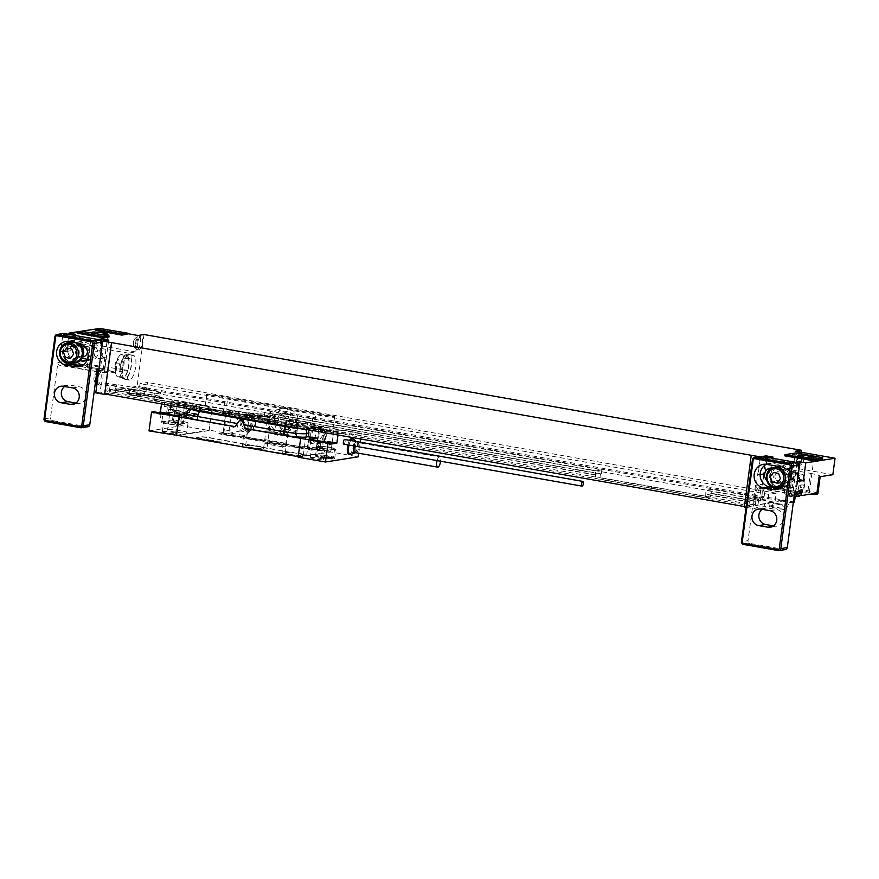 <?xml version="1.0" encoding="UTF-8"?>
<svg xmlns="http://www.w3.org/2000/svg" width="879" height="879" viewBox="0 0 879 879"><rect width="100%" height="100%" fill="white"/><g stroke="black" fill="none" stroke-linecap="round" stroke-linejoin="round"><path stroke-width="0.66" stroke-dasharray="4.39 3.3" d="M114.633 392.353L133.641 389.342L133.509 390.375A11.943 4.153 100 0 0 132.762 390.023A11.943 4.153 100 0 0 132.268 390.023L115.556 392.671L116.599 384.903L114.633 392.353L754.358 504.996L754.863 501.239L710.748 493.471L710.276 496.998L599.972 477.572L595.402 478.297L705.705 497.723L710.276 496.998M599.972 477.572L600.445 474.045L269.545 415.778L269.084 419.305L158.78 399.89L160.648 392.221L154.352 393.221L153.814 397.22L110.556 389.309L110.062 393.078L109.073 393.232L110.04 385.936L101.217 384.387L100.184 392.155L95.778 392.847M110.556 389.309L109.699 389.452L110.04 385.936M115.556 392.671L106.733 391.111L107.776 383.343L101.217 384.387M116.599 384.903L107.776 383.343M127.29 371.158L127.4 370.334L122.994 369.554L122.884 370.378L127.29 371.158A9.559 3.329 100 0 0 129.081 380.025A9.559 3.329 100 0 0 129.488 380.025A12.548 4.362 -80 0 0 135.553 367.686A12.548 4.362 -80 0 0 133.311 355.314A12.548 4.362 -80 0 0 129.598 358.467L127.675 358.775L128.422 353.127L135.762 351.963L137.959 335.481M96.866 371.52L64.617 365.84L80.088 363.39A16.723 1.868 7.6 0 0 78.956 363.895L78.802 365.071A16.723 1.868 -172.4 0 0 88.669 368.125L113.182 372.586L127.4 370.334M113.182 372.586L113.347 371.41L104.315 372.839L98.591 371.828M108.688 340.118L104.315 372.839M132.268 390.023L123.445 388.463L106.733 391.111M123.445 388.463A11.943 4.153 -80 0 1 123.939 388.474A11.943 4.153 -80 0 1 126.389 393.759L140.728 396.286L143.31 395.88A11.943 4.153 -80 0 1 146.441 390.177L146.573 389.133L775.278 499.843L776.168 493.196L768.751 494.372L767.73 502.052A11.943 4.153 -80 0 1 769.433 506.985L783.771 509.512L786.353 509.106A11.943 4.153 -80 0 1 790.869 502.634L793.341 502.239M144.002 334.525L137.091 386.31L133.498 386.87A11.943 4.153 -80 0 0 128.971 393.352L126.389 393.759M99.602 385.101A6.691 2.329 100 0 0 102.843 378.519A6.691 2.329 100 0 0 101.645 371.927A6.691 2.329 100 0 0 101.36 371.927A6.691 2.329 100 0 0 98.118 378.497A6.691 2.329 100 0 0 99.316 385.101A6.691 2.329 100 0 0 99.602 385.101M139.003 349.831A6.691 2.329 100 0 0 142.244 343.249A6.691 2.329 100 0 0 141.047 336.657A6.691 2.329 100 0 0 140.761 336.657A6.691 2.329 100 0 0 137.52 343.228A6.691 2.329 100 0 0 138.717 349.831A6.691 2.329 100 0 0 139.003 349.831M133.366 344.513A7.153 7.153 0 0 0 136.608 349.392A6.691 2.329 -80 0 0 136.926 349.512A6.691 2.329 -80 0 0 137.201 349.512A6.691 2.329 100 0 0 140.442 342.942A6.691 2.329 100 0 0 139.245 336.338A6.691 2.329 100 0 0 138.959 336.338A6.691 2.329 -80 0 0 138.904 336.349A7.153 7.153 0 0 0 134.19 339.821A3.34 1.165 -80 0 1 135.025 339.019A3.34 1.165 100 0 1 135.795 342.118A3.34 1.165 100 0 1 134.146 345.601A3.34 1.165 -80 0 1 133.366 344.513A3.34 1.165 -80 0 1 134.19 339.821M136.608 349.392A6.691 2.329 -80 0 1 135.784 342.524A6.691 2.329 -80 0 1 138.904 336.349M96.899 384.453A7.153 7.153 0 0 0 97.206 384.661A6.691 2.329 -80 0 0 97.525 384.782A6.691 2.329 -80 0 0 97.8 384.782A6.691 2.329 100 0 0 101.041 378.201A6.691 2.329 100 0 0 99.843 371.608A6.691 2.329 100 0 0 99.558 371.608A6.691 2.329 -80 0 0 99.503 371.619A7.153 7.153 0 0 0 98.58 371.883M98.525 372.3A6.691 2.329 -80 0 1 99.503 371.619M94.745 380.871A3.34 1.165 -80 0 1 93.965 379.783A3.34 1.165 -80 0 1 94.8 375.091A3.34 1.165 -80 0 1 95.624 374.289A3.34 1.165 100 0 1 96.393 377.388A3.34 1.165 100 0 1 94.745 380.871M795.429 462.288L793.122 462.662L797.528 463.431A2.384 2.219 81 0 1 797.945 463.552M798.132 466.386A2.384 2.219 -99 0 0 796.231 463.64L761.379 457.509A2.384 2.219 -99 0 0 758.863 459.464L760.159 459.267A2.384 2.219 81 0 1 762.675 457.3L767.092 458.08L765.521 469.847A5.977 5.56 81 0 1 759.214 474.759L758.116 474.561L760.159 459.267M769.389 457.706L767.092 458.08M762.335 456.465L758.929 456.63M97.899 339.47L95.591 339.832L94.02 351.6A5.977 5.56 -99 0 0 98.745 358.456L99.854 358.654M100.415 340.733A2.384 2.219 81 0 0 99.997 340.612L95.591 339.832M63.321 333.493A2.384 2.219 -99 0 0 61.486 335.47L61.332 336.646A2.384 2.219 -99 0 1 63.848 334.679L98.712 340.821A2.384 2.219 -99 0 1 100.602 343.557M69.562 335.251L65.145 334.47A2.384 2.219 81 0 0 62.629 336.437L60.585 351.743L61.684 351.93A5.977 5.56 -99 0 0 67.991 347.018L69.562 335.251L71.869 334.888M127.103 333.57L98.778 328.581M77.22 333.152L81.527 332.471L108.897 337.14M95.328 330.284L99.635 329.603L127.015 334.273M784.826 455.86L796.088 454.069L822.546 458.882M808.79 492.91A8.12 0.901 7.6 0 0 809.339 492.658A8.12 0.901 7.6 0 0 802.835 490.9A8.12 0.901 7.6 0 0 793.792 490.262A8.12 0.901 7.6 0 0 793.232 490.515A8.12 0.901 7.6 0 0 799.736 492.284A8.12 0.901 7.6 0 0 808.79 492.91M807.988 490.746L810.317 473.331L785.804 468.881L785.046 474.528L786.98 474.22A12.548 4.362 -80 0 1 790.693 471.067A12.548 4.362 -80 0 1 792.935 483.439A12.548 4.362 -80 0 1 786.87 495.778A9.559 3.329 -80 0 1 786.463 495.778A9.559 3.329 -80 0 1 784.672 486.911L784.782 486.087L807.988 490.746A16.723 1.868 -172.4 0 1 817.866 493.8M784.782 486.087L770.564 488.339L770.718 487.164L761.697 488.592L794.396 494.35M809.482 494.306A16.723 1.868 -172.4 0 1 795.934 492.658L770.564 488.339M784.672 486.911L789.089 487.691L789.199 486.867M788.408 486.988A11.943 4.153 100 0 0 789.298 494.503A11.943 4.153 100 0 0 790.858 495.965A11.943 4.153 100 0 0 797.242 483.516A11.943 4.153 100 0 0 795.001 472.43A11.943 4.153 100 0 0 788.617 484.878A11.943 4.153 100 0 0 788.408 486.988M789.089 487.691A9.559 3.329 100 0 0 789.298 494.503A9.559 3.329 100 0 0 790.88 496.547A9.559 3.329 100 0 0 791.276 496.558A12.548 4.362 -80 0 0 797.352 484.219A12.548 4.362 -80 0 0 795.099 471.847L790.693 471.067M795.001 472.43L797.209 472.825A11.943 4.153 -80 0 0 790.825 485.274A11.943 4.153 100 0 0 793.067 496.349A11.943 4.153 100 0 0 794.155 496.152M794.44 495.987A11.943 4.153 100 0 0 799.45 483.9A11.943 4.153 -80 0 0 797.209 472.825M787.815 487.076L789.386 475.308L791.386 475.001A12.548 4.362 -80 0 1 795.099 471.847M785.046 474.528L789.386 475.308M810.317 473.331A16.723 1.868 -172.4 0 1 820.195 476.385A16.723 1.868 -172.4 0 1 819.052 476.89M816.888 493.13A16.723 1.868 -172.4 0 1 796.088 491.482L770.718 487.164M801.121 452.256L795.264 496.13M771.993 502.667L755.292 505.315L773.377 501.986L773.234 503.019A11.943 4.153 100 0 0 772.498 502.667A11.943 4.153 100 0 0 771.993 502.667L780.816 504.227A11.943 4.153 -80 0 1 781.321 504.227A11.943 4.153 -80 0 1 783.771 509.512M780.816 504.227L764.115 506.864L765.148 499.096L758.599 500.14L757.555 507.908L753.16 508.6L760.071 456.827M765.906 457.091L761.697 488.592M785.804 468.881L793.144 467.716L795.341 451.235M756.984 500.854A6.691 2.329 100 0 0 760.214 494.273A6.691 2.329 100 0 0 759.016 487.68A6.691 2.329 100 0 0 758.742 487.68A6.691 2.329 100 0 0 755.5 494.251A6.691 2.329 100 0 0 756.698 500.854A6.691 2.329 100 0 0 756.984 500.854M796.385 465.584A6.691 2.329 100 0 0 799.615 459.003A6.691 2.329 100 0 0 798.418 452.41A6.691 2.329 100 0 0 798.143 452.41A6.691 2.329 100 0 0 794.902 458.992A6.691 2.329 100 0 0 796.099 465.584A6.691 2.329 100 0 0 796.385 465.584M798.187 465.903A6.691 2.329 100 0 0 798.242 465.892A6.691 2.329 100 0 0 801.351 459.717A6.691 2.329 100 0 0 800.538 452.85A6.691 2.329 100 0 0 800.22 452.729A6.691 2.329 100 0 0 799.945 452.729A6.691 2.329 -80 0 0 796.704 459.299A6.691 2.329 -80 0 0 797.901 465.903A6.691 2.329 -80 0 0 798.187 465.903M798.242 465.892A7.153 7.153 0 0 0 802.945 462.42A3.34 1.165 100 0 1 802.12 463.222A3.34 1.165 -80 0 1 801.351 460.124A3.34 1.165 -80 0 1 802.999 456.63A3.34 1.165 100 0 1 803.78 457.728A7.153 7.153 0 0 0 800.538 452.85M802.945 462.42A3.34 1.165 100 0 0 803.78 457.728M758.786 501.173A6.691 2.329 100 0 0 758.841 501.162A6.691 2.329 100 0 0 761.95 494.987A6.691 2.329 100 0 0 761.137 488.12A6.691 2.329 100 0 0 760.818 487.999A6.691 2.329 100 0 0 760.544 487.999A6.691 2.329 -80 0 0 757.302 494.569A6.691 2.329 -80 0 0 758.5 501.173A6.691 2.329 -80 0 0 758.786 501.173M758.841 501.162A7.153 7.153 0 0 0 763.543 497.69A3.34 1.165 100 0 1 762.719 498.492A3.34 1.165 -80 0 1 761.95 495.393A3.34 1.165 -80 0 1 763.598 491.899A3.34 1.165 100 0 1 764.378 492.998A7.153 7.153 0 0 0 761.137 488.12M763.543 497.69A3.34 1.165 100 0 0 764.378 492.998M794.473 502.063L137.091 386.31M145.914 387.859L142.321 388.43A11.943 4.153 100 0 0 140.926 389.199L146.441 390.177M128.971 393.352L143.31 395.88M133.509 390.375L139.025 391.353A11.943 4.153 -80 0 1 140.728 396.286M116.467 384.925L110.172 385.914L116.467 384.925M145.98 387.386L141.058 388.166L146.573 389.133L147.463 382.486L140.047 383.662L139.025 391.353M140.926 389.199L141.058 388.166M106.128 394.166L109.073 393.232L104.755 393.924M160.11 396.22L115.995 388.452M160.648 392.221L116.533 384.453M754.358 504.996L755.358 504.843L756.325 497.547L755.731 501.096L711.605 493.328L712.144 489.328L705.848 490.328L705.705 497.723M110.062 393.078L749.787 505.722L749.897 498.569L756.259 497.096L712.144 489.328M600.445 474.045L601.313 473.913L601.84 469.902L270.952 411.647L264.656 412.636L264.513 420.03L154.21 400.615L154.682 397.077M601.313 473.913L270.413 415.646L270.952 411.647M158.78 399.89L154.21 400.615M159.253 396.352L115.127 388.584M710.748 493.471L711.605 493.328M601.84 469.902L595.544 470.902L595.402 478.297M755.731 501.096L754.863 501.239M269.545 415.778L270.413 415.646M756.259 497.096L749.776 498.591L758.599 500.14M749.787 505.722L748.798 505.886L749.776 498.591M755.292 505.315L764.115 506.864M756.325 497.547L765.148 499.096M773.234 503.019L767.73 502.052M769.433 506.985L772.015 506.579L786.353 509.106M785.65 500.503L782.046 501.074A11.943 4.153 100 0 0 780.651 501.854L775.146 500.876L775.278 499.843L780.794 500.81L780.651 501.854M772.015 506.579A11.943 4.153 -80 0 1 775.146 500.876M785.705 500.03L780.794 500.81M744.403 506.546L748.798 505.886L744.337 507.051M744.491 506.568L751.336 455.256M748.732 506.348L757.555 507.908M746.062 507.359L753.16 508.6M154.352 393.221L110.238 385.452M749.963 498.096L705.848 490.328M595.544 470.902L264.656 412.636M153.803 397.187L109.699 389.452M749.435 502.096L705.31 494.328M595.017 474.902L264.118 416.635M750.292 501.964L706.178 494.196M595.874 474.77L264.975 416.503M269.084 419.305L264.513 420.03M773.377 501.986L133.641 389.342M776.168 493.196L147.463 382.486M768.751 494.372L140.047 383.662M128.554 393.836L132.861 393.155L138.992 393.66L283.192 419.426L278.555 420.25L272.413 419.744L131.235 394.891L128.224 393.979L132.828 393.396L138.97 393.891L280.148 418.756L283.159 419.657L278.522 420.492L272.391 419.986L131.202 395.121L128.521 394.078M109.007 393.704L100.184 392.155M773.124 457.124L771.553 468.892A5.977 5.56 81 0 1 765.257 473.803L764.148 473.605L762.741 484.197L755.413 485.362A2.384 2.219 -99 0 0 757.302 488.098L792.155 494.24A2.384 2.219 -99 0 0 794.671 492.273M800.176 493.086A2.384 2.219 81 0 1 799.483 493.075L764.631 486.933A2.384 2.219 81 0 1 762.741 484.197M798.011 476.748A5.977 5.56 81 0 1 797.583 473.473L798.824 464.178M797.385 481.472L796.275 481.285A5.977 5.56 81 0 1 791.55 474.429L793.122 462.662M832.852 474.704L793.144 467.716M755.413 485.362L748.029 540.662L741.557 541.695L752.556 459.321L759.016 458.289L758.863 459.464M764.148 473.605L758.116 474.561M760.851 456.322A2.384 2.219 -99 0 0 759.016 458.289M785.463 549.551A2.384 2.219 81 0 1 784.771 549.54L749.919 543.409A2.384 2.219 81 0 1 748.029 540.662M762.126 509.326A8.361 7.779 81 0 1 765.334 507.985A8.361 7.779 81 0 1 767.741 508.007L777.003 509.633A8.361 7.779 81 0 1 783.705 517.94A8.361 7.779 81 0 1 777.212 526.136A8.361 7.779 81 0 1 774.806 526.114L773.509 525.884M766.455 464.321A11.943 11.119 81 0 1 769.4 463.387A11.943 11.119 81 0 1 772.839 463.42L782.112 465.057A11.943 11.119 81 0 1 791.682 476.923A11.943 11.119 81 0 1 782.409 488.625A11.943 11.119 81 0 1 779.321 488.647M772.169 468.122A7.164 6.669 81 0 1 772.212 468.133L781.475 469.76A7.164 6.669 81 0 1 781.662 483.9A7.164 6.669 81 0 1 779.596 483.879L772.201 482.582A10.757 10.01 -99 0 0 779.124 487.416A10.757 10.01 -99 0 0 782.222 487.438A10.757 10.01 -99 0 0 790.562 476.912A10.757 10.01 -99 0 0 781.947 466.233A10.757 10.01 -99 0 0 778.86 466.2A10.757 10.01 -99 0 0 774.08 468.463A10.757 10.01 -99 0 0 772.201 482.582L770.334 482.252A7.164 6.669 81 0 1 766.631 480.22M782.222 487.438L781.354 487.581A10.757 10.01 81 0 0 789.705 477.055A10.757 10.01 81 0 0 781.09 466.364A10.757 10.01 -99 0 0 777.992 466.342A10.757 10.01 -99 0 0 777.618 466.408M774.838 467.441A10.757 10.01 -99 0 0 769.795 478.528A10.757 10.01 -99 0 0 778.014 487.504M781.903 486.867A10.152 9.449 81 0 0 789.133 476.693A10.152 9.449 81 0 0 781.013 466.958A10.152 9.449 -99 0 0 778.739 466.848M778.091 466.925A10.152 9.449 -99 0 0 770.202 476.868A10.152 9.449 -99 0 0 778.344 486.966A10.152 9.449 81 0 0 781.266 486.988M781.321 470.935A5.977 5.56 -99 0 0 774.97 476.77A5.977 5.56 -99 0 0 779.75 482.703A5.977 5.56 81 0 0 786.112 476.868A5.977 5.56 81 0 0 781.321 470.935M789.518 469.639A5.977 5.56 -99 0 0 783.156 475.473A5.977 5.56 -99 0 0 789.661 481.428A5.977 5.56 -99 0 0 789.518 469.639M780.409 466.837L789.672 468.463A7.164 6.669 81 0 1 789.847 482.604A7.164 6.669 81 0 1 787.793 482.582L778.519 480.956A7.164 6.669 81 0 1 778.344 466.815A7.164 6.669 81 0 1 780.409 466.837L772.212 468.133M786.98 474.22L791.386 475.001M793.166 495.767A11.35 3.945 100 0 1 791.034 485.23A11.35 3.945 -80 0 1 797.099 473.407A11.35 3.945 -80 0 1 799.231 483.933A11.35 3.945 100 0 1 793.166 495.767L794.187 495.943M796.165 494.657A11.35 3.945 100 0 1 795.748 486.065A11.35 3.945 -80 0 1 801.813 474.242A11.35 3.945 -80 0 1 803.505 476.099A11.35 3.945 -80 0 1 803.944 484.768A11.35 3.945 100 0 1 800.11 495.415M796.242 452.894L796.088 454.069M87.878 365.972A8.12 0.901 -172.4 0 1 96.932 366.598A8.12 0.901 -172.4 0 1 103.425 368.367A8.12 0.901 -172.4 0 1 102.876 368.609A8.12 0.901 -172.4 0 1 93.822 367.982A8.12 0.901 -172.4 0 1 87.329 366.213A8.12 0.901 -172.4 0 1 87.878 365.972M122.994 369.554L100.733 366.213L103.063 348.798A16.723 1.868 7.6 0 0 82.263 347.15L80.088 363.39M78.802 365.071A16.723 1.868 -172.4 0 1 100.733 366.213M122.412 367.576A11.943 4.153 100 0 0 122.203 369.674A11.943 4.153 100 0 0 123.093 377.201A11.943 4.153 100 0 0 124.653 378.651A11.943 4.153 100 0 0 131.037 366.202A11.943 4.153 100 0 0 128.795 355.127A11.943 4.153 100 0 0 122.412 367.576M121.61 369.773L123.181 358.006L125.181 357.687A12.548 4.362 -80 0 1 128.894 354.534A12.548 4.362 -80 0 1 131.147 366.906A12.548 4.362 -80 0 1 125.071 379.245A9.559 3.329 -80 0 1 124.675 379.245A9.559 3.329 -80 0 1 123.093 377.201A9.559 3.329 100 0 1 122.884 370.378M126.587 354.731A11.943 4.153 -80 0 0 120.203 367.18A11.943 4.153 100 0 0 122.445 378.267A11.943 4.153 100 0 0 128.828 365.818A11.943 4.153 -80 0 0 126.587 354.731L128.795 355.127M129.598 358.467L125.181 357.687M127.675 358.775L123.181 358.006M128.422 353.127L103.063 348.798M135.762 351.963L96.053 344.964L82.263 347.15M60.585 351.743L66.617 350.787L68.815 334.35M64.617 365.84L65.211 361.368L57.882 362.533L50.499 417.844L44.027 418.865L55.025 336.492L61.486 335.47M96.053 344.964L98.25 328.493M100.876 354.709A5.977 5.56 -99 0 0 104.788 357.5L105.887 357.698L104.48 368.29A2.384 2.219 81 0 1 101.953 370.257L67.101 364.115A2.384 2.219 81 0 1 65.211 361.368M101.294 341.349L100.052 350.644A5.977 5.56 -99 0 0 100.481 353.929M66.617 350.787L67.727 350.974A5.977 5.56 -99 0 0 74.023 346.062L75.594 334.295M78.956 363.895A16.723 1.868 7.6 0 0 88.834 366.95L113.347 371.41M57.882 362.533A2.384 2.219 -99 0 0 59.772 365.279L94.624 371.41A2.384 2.219 -99 0 0 97.14 369.444M87.933 426.733A2.384 2.219 81 0 1 87.241 426.722L52.388 420.58A2.384 2.219 81 0 1 50.499 417.844M75.99 403.054L77.275 403.285A8.361 7.779 -99 0 0 79.681 403.307A8.361 7.779 -99 0 0 86.175 395.121A8.361 7.779 -99 0 0 79.473 386.815L70.21 385.178A8.361 7.779 -99 0 0 67.804 385.156A8.361 7.779 -99 0 0 64.606 386.496M81.791 365.818A11.943 11.119 -99 0 0 84.878 365.796A11.943 11.119 -99 0 0 94.152 354.105A11.943 11.119 -99 0 0 84.582 342.228L75.319 340.602A11.943 11.119 -99 0 0 71.88 340.569A11.943 11.119 -99 0 0 68.925 341.502M66.266 343.348A11.943 11.119 -99 0 0 69.419 363.258M75.429 362.983A10.757 10.01 81 0 1 72.331 362.961A10.757 10.01 81 0 1 63.717 352.27A10.757 10.01 81 0 1 72.067 341.744A10.757 10.01 81 0 1 75.154 341.777A10.757 10.01 81 0 1 78.835 343.239M87.351 359.544A7.164 6.669 -99 0 0 85.417 347.381M71.166 341.887A10.757 10.01 -99 0 1 71.199 341.887A10.757 10.01 -99 0 1 74.297 341.909A10.757 10.01 81 0 1 77.286 342.964M82.088 346.612L74.682 345.304A7.164 6.669 -99 0 0 67.057 352.303A7.164 6.669 -99 0 0 72.803 359.423L80.198 360.731M72.814 346.469A5.977 5.56 -99 0 1 74.528 346.48A5.977 5.56 81 0 1 74.682 358.269A5.977 5.56 81 0 1 72.957 358.247A5.977 5.56 -99 0 1 72.814 346.469L81 345.172A5.977 5.56 81 0 1 87.504 351.325M82.901 356.962A5.977 5.56 81 0 1 82.868 356.973A5.977 5.56 81 0 1 76.363 351.018A5.977 5.56 81 0 1 81 345.172M87.45 359.269L90.262 359.764A7.164 6.669 -99 0 0 97.888 352.765A7.164 6.669 -99 0 0 92.141 345.645L82.879 344.008A7.164 6.669 -99 0 0 75.253 351.007A7.164 6.669 -99 0 0 81 358.127L82.197 358.346M68.046 342.986A10.757 10.01 -99 0 0 63.002 354.072A10.757 10.01 -99 0 0 71.221 363.049M74.473 362.533A10.152 9.449 81 0 1 71.551 362.511A10.152 9.449 -99 0 1 63.409 352.413A10.152 9.449 -99 0 1 71.298 342.469M105.887 357.698L100.36 358.577M120.423 367.147A11.35 3.945 100 0 0 122.555 377.673A11.35 3.945 100 0 0 128.62 365.851A11.35 3.945 -80 0 0 126.488 355.325A11.35 3.945 -80 0 0 120.423 367.147M121.774 354.49A11.35 3.945 -80 0 0 119.544 355.665A11.35 3.945 -80 0 0 115.709 366.323A11.35 3.945 100 0 0 116.149 374.981A11.35 3.945 100 0 0 117.841 376.849A11.35 3.945 100 0 0 123.895 365.027A11.35 3.945 -80 0 0 121.774 354.49L126.488 355.325M81.681 331.295L81.527 332.471M99.799 328.427L99.635 329.603M298.146 457.179L330.922 451.993L358.269 456.805M310.705 457.519A6.691 0.747 7.6 0 0 310.254 457.717A6.691 0.747 7.6 0 0 315.605 459.168A6.691 0.747 7.6 0 0 323.054 459.695A6.691 0.747 7.6 0 0 323.516 459.486A6.691 0.747 7.6 0 0 318.154 458.036A6.691 0.747 7.6 0 0 310.705 457.519M316.143 455.729A9.68 1.077 7.6 0 0 315.484 456.025A9.68 1.077 7.6 0 0 323.23 458.135A9.68 1.077 7.6 0 0 334.009 458.882A9.68 1.077 7.6 0 0 334.668 458.585A9.68 1.077 7.6 0 0 326.922 456.476A9.68 1.077 7.6 0 0 316.143 455.729M149.023 430.919L181.799 425.733L209.147 430.545L177.997 435.479M162.791 431.468A6.691 0.747 7.6 0 0 162.34 431.677A6.691 0.747 7.6 0 0 167.691 433.127A6.691 0.747 7.6 0 0 175.152 433.644A6.691 0.747 7.6 0 0 175.602 433.446A6.691 0.747 7.6 0 0 170.251 431.985A6.691 0.747 7.6 0 0 162.791 431.468M168.23 429.688A9.68 1.077 -172.4 0 1 179.008 430.435A9.68 1.077 -172.4 0 1 186.755 432.545A9.68 1.077 -172.4 0 1 186.095 432.831A9.68 1.077 -172.4 0 1 175.317 432.083A9.68 1.077 -172.4 0 1 167.57 429.985A9.68 1.077 -172.4 0 1 168.23 429.688M223.651 433.16L226.617 412.152L223.815 433.127L218.75 433.819L311.836 450.213L316.473 449.015L330.812 451.542L298.388 456.684L300.838 438.324M223.815 433.127L316.253 449.411L311.836 450.213M164.054 422.052A6.691 0.747 7.6 0 0 163.593 422.261A6.691 0.747 7.6 0 0 168.955 423.711A6.691 0.747 7.6 0 0 176.404 424.227A6.691 0.747 7.6 0 0 176.855 424.03A6.691 0.747 7.6 0 0 171.504 422.579A6.691 0.747 7.6 0 0 164.054 422.052M309.595 448.839L319.78 450.63L328.328 450.982L326.68 449.543L316.495 447.741L307.947 447.4L309.595 448.839L310.847 439.423M311.957 448.103A6.691 0.747 7.6 0 0 311.507 448.301A6.691 0.747 7.6 0 0 316.858 449.762A6.691 0.747 7.6 0 0 324.318 450.279A6.691 0.747 7.6 0 0 324.769 450.07A6.691 0.747 7.6 0 0 319.418 448.62A6.691 0.747 7.6 0 0 311.957 448.103M180.415 424.942L178.767 423.491L168.581 421.7L160.033 421.349L161.681 422.788L171.866 424.59L180.415 424.942L181.667 415.525M329.988 444.236L320.846 442.631L319.78 450.63M309.199 437.984L307.947 447.4M317.451 440.588L316.495 447.741M299.585 428.227A13.141 1.461 7.6 0 0 302.991 428.117L305.068 427.787A4.78 4.45 81 0 1 307.991 429.71M305.068 427.787L338.151 433.611L337.976 434.984M327.636 442.379L326.68 449.543M161.494 403.911L161.681 402.538L194.764 408.361L192.699 408.691A13.141 1.461 7.6 0 0 191.853 409.251M161.681 402.538L164.681 402.066L177.162 404.845L186.634 405.933L190.073 405.384L196.808 406.57L199.841 406.087L198.753 414.207L195.72 414.69L196.808 406.57M181.799 425.733L184.92 402.307L175.009 403.879L174.185 400.56L171.163 401.033L199.841 406.087M174.185 400.56L350.655 431.633L338.151 433.611M185.985 416.58A17.921 2 -172.4 0 1 187.205 416.031L189.271 415.712L189.721 412.295A4.78 4.45 81 0 1 194.764 408.361M234.99 426.612L241.231 419.712L243.098 419.151M189.271 415.712L186.172 415.163M179.843 415.448L178.767 423.491M169.537 414.536L168.581 421.7M173.13 415.174L171.866 424.59M157.824 412.482L153.506 413.163L162.747 414.789L161.681 422.788M153.506 413.163L153.693 411.757M320.846 442.631L328.977 442.62M163.263 413.438L161.11 413.35L162.747 414.789M329.394 442.983L328.328 450.982M360.654 438.973L361.401 433.391L351.479 434.962L350.655 431.633M358.753 453.234L360.225 442.203M343.821 444.17A2.384 0.835 100 0 0 345.095 441.676A2.384 0.835 100 0 0 344.645 439.467M348.974 454.421A7.999 2.791 100 0 0 349.304 454.421A7.999 2.791 100 0 0 353.182 446.554A7.999 2.791 100 0 0 351.743 438.654M349.567 440.335A7.999 2.791 100 0 0 347.853 444.884M175.009 403.879L351.479 434.962M330.812 451.542L333.855 430.007A179.679 167.252 81 0 0 343.755 430.281L333.833 431.853A179.679 167.252 81 0 1 305.881 429.457L219.948 414.328A179.679 167.252 81 0 1 192.655 406.988L202.566 405.417A179.679 167.252 81 0 0 212.081 408.57L209.147 430.545M206.774 394.231L204.873 408.438L223.101 413.438A179.679 167.252 81 0 0 224.255 413.646L310.188 428.776A179.679 167.252 81 0 0 311.342 428.974L332.526 430.809L334.427 416.591A73.199 8.164 7.6 0 0 316.011 412.976L227.771 397.44A73.199 8.164 7.6 0 0 207.103 394.177L206.774 394.231A73.199 8.164 7.6 0 0 225.189 397.846L313.429 413.383A73.199 8.164 7.6 0 0 334.097 416.646M334.427 416.591L332.526 430.809L313.935 428.567A179.679 167.252 81 0 1 312.781 428.37L226.848 413.229A179.679 167.252 81 0 1 225.694 413.031L204.873 408.438L207.103 394.177M333.679 430.029A179.679 167.252 81 0 1 318.879 428.458L319.055 428.425A179.679 167.252 81 0 1 315.792 427.886L312.781 428.37M226.617 412.152A179.679 167.252 81 0 0 229.869 412.756L315.792 427.886M226.452 412.174A179.679 167.252 81 0 1 211.916 408.592L212.081 408.57M343.755 430.281L361.401 433.391M184.92 402.307L202.566 405.417M333.855 430.007L330.922 451.993M176.613 435.237L209.037 430.106L211.916 408.592M223.321 433.094L218.805 433.347L311.902 449.74M223.376 432.633L209.037 430.106M198.247 438.533L196.226 437.742L202.269 436.786L206.862 437.16L290.499 452.322L284.466 453.278L279.863 452.905L198.214 438.764L196.193 437.973L202.236 437.017L206.84 437.401L290.718 452.454L284.433 453.509L279.83 453.135L198.214 438.764M316.077 449.433L318.879 428.458M319.055 428.425L316.253 449.411M250.779 428.578A8.361 7.779 81 0 1 246.087 431.358A8.361 7.779 81 0 1 237.055 421.744A8.361 7.779 81 0 1 243.472 414.844A8.361 7.779 81 0 1 251.932 419.942L252.965 424.392L250.559 430.183L247.834 433.479L244.395 435.544L230.957 433.171L229.067 430.435L223.288 431.347A2.384 2.219 -99 0 0 225.178 434.094L314.704 449.861A2.384 2.219 -99 0 0 317.231 447.894L319.615 430.018A2.384 2.219 -99 0 0 317.715 427.282L297.223 423.667L295.333 437.786L296.267 437.61L294.85 437.237A12.427 1.384 -172.4 0 1 284.389 434.457A12.427 1.384 -172.4 0 1 284.851 434.16L267.985 431.182A12.427 1.384 -172.4 0 1 250.097 429.359L295.333 437.786M223.288 431.347L225.672 413.482L231.452 412.57L233.968 410.603L247.406 412.965A12.427 1.384 -172.4 0 1 258.096 413.493L273.94 415.459L268.644 416.305L267.645 415.415A12.965 12.064 81 0 1 275.709 409.966A12.965 12.064 81 0 1 289.29 419.217L291.235 420.283L296.531 419.437L296.52 423.799L295.553 427.546L292.092 428.095L287.268 432.589A12.965 12.064 81 0 1 281.533 435.292A12.965 12.064 81 0 1 269.468 429.457L266.919 448.62A12.427 1.384 -172.4 0 1 266.897 448.697A12.427 1.384 -172.4 0 1 264.227 449.114A12.427 1.384 -172.4 0 1 250.438 447.741A12.427 1.384 -172.4 0 1 242.296 445.334A12.427 1.384 -172.4 0 1 254.789 445.609A12.427 1.384 -172.4 0 1 266.919 448.62M246.801 429.249L248.691 415.13L228.188 411.515A2.384 2.219 -99 0 0 225.672 413.482M292.092 428.095A12.427 1.384 7.6 0 1 306.419 430.27L307.496 422.184A12.427 1.384 -172.4 0 1 310.902 423.623A12.427 1.384 -172.4 0 1 310.056 423.997L323.494 426.37L325.384 429.106L323 446.971L320.483 448.938L307.046 446.576L308.1 444.093L308.111 434.094L309.364 430.062A8.361 7.779 81 0 1 314.056 427.271A8.361 7.779 81 0 1 323.087 436.896A8.361 7.779 81 0 1 316.671 443.796A8.361 7.779 81 0 1 308.21 438.698M244.395 435.544A12.427 1.384 7.6 0 0 243.549 435.918A12.427 1.384 7.6 0 0 251.702 438.324A12.427 1.384 7.6 0 0 265.48 439.698L283.291 442.84A12.427 1.384 7.6 0 0 283.258 442.906A12.427 1.384 7.6 0 0 293.201 445.609A12.427 1.384 7.6 0 0 307.046 446.576M315.396 449.861L321.176 448.949L317.528 444.598L310.946 443.434L308.002 440.291M248.691 415.13L251.976 415.24A12.427 1.384 7.6 0 0 269.864 417.064L269.765 417.8A9.801 9.12 81 0 1 279.028 413.119A9.801 9.12 81 0 1 286.642 420.777A9.801 9.12 81 0 1 286.785 424.359A9.801 9.12 81 0 1 285.708 427.732A9.801 9.12 81 0 1 276.445 432.424A9.801 9.12 81 0 1 268.842 424.766L267.985 431.182M268.644 416.305L267.48 416.646L269.864 417.064M267.26 416.459A9.076 1.011 7.6 0 0 267.875 416.185A9.076 1.011 7.6 0 0 260.613 414.218A9.076 1.011 7.6 0 0 250.493 413.515A9.076 1.011 7.6 0 0 249.878 413.789A9.076 1.011 7.6 0 0 257.14 415.756A9.076 1.011 7.6 0 0 267.26 416.459M307.496 422.184L296.531 419.437M291.235 420.283L289.125 420.459L289.29 419.217M284.389 434.457L286.268 420.338A12.427 1.384 7.6 0 1 286.741 420.041L289.125 420.459M286.268 420.338A12.427 1.384 7.6 0 0 296.739 423.118L298.146 423.491L296.146 437.665M297.223 423.667L298.036 423.546M306.969 423.458A9.076 1.011 7.6 0 0 307.584 423.184A9.076 1.011 7.6 0 0 300.321 421.206A9.076 1.011 7.6 0 0 290.202 420.503A9.076 1.011 7.6 0 0 289.587 420.777A9.076 1.011 7.6 0 0 296.849 422.755A9.076 1.011 7.6 0 0 306.969 423.458M262.997 448.455A9.076 1.011 7.6 0 0 263.612 448.18A9.076 1.011 7.6 0 0 256.338 446.202A9.076 1.011 7.6 0 0 246.23 445.499A9.076 1.011 7.6 0 0 245.615 445.774A9.076 1.011 7.6 0 0 252.877 447.752A9.076 1.011 7.6 0 0 262.997 448.455M282.027 452.256A12.427 1.384 -172.4 0 1 284.708 451.828A12.427 1.384 -172.4 0 1 298.486 453.201A12.427 1.384 -172.4 0 1 306.628 455.608A12.427 1.384 -172.4 0 1 294.135 455.344A12.427 1.384 -172.4 0 1 282.005 452.322A12.427 1.384 -172.4 0 1 282.027 452.256M302.695 455.443A9.076 1.011 7.6 0 0 303.321 455.168A9.076 1.011 7.6 0 0 296.047 453.19A9.076 1.011 7.6 0 0 285.939 452.487A9.076 1.011 7.6 0 0 285.312 452.773A9.076 1.011 7.6 0 0 292.586 454.74A9.076 1.011 7.6 0 0 302.695 455.443M287.268 432.589L285.422 446.411A12.427 1.384 7.6 0 0 282.752 446.84L283.291 442.84M306.628 455.608L308.1 444.093L310.946 443.434M309.364 430.062L310.902 423.623M309.584 428.458L313.21 426.469L310.595 425.436L310.056 423.997M247.406 412.965L250.317 414.822L252.141 418.349L251.932 419.942M285.422 446.411L267.623 443.28L269.468 429.457L269.282 424.074A12.427 1.384 7.6 0 0 257.02 421.568L258.096 413.493M282.752 446.84L264.942 443.708L265.48 439.698M250.559 430.183L246.933 432.16L240.352 431.007L236.363 425.216L237.297 418.195L242.615 414.042L249.196 415.207L252.141 418.349M227.496 411.504L233.968 410.603L242.615 414.042M237.297 418.195L231.452 412.57L229.067 430.435L236.363 425.216M264.942 443.708A12.427 1.384 7.6 0 0 267.623 443.28M269.282 424.074L272.732 423.524L272.589 419.58L273.94 415.459M298.333 423.513A12.965 12.064 81 0 1 288.389 434.204A12.965 12.064 81 0 1 274.391 419.294A12.965 12.064 81 0 1 284.335 408.603A12.965 12.064 81 0 1 298.333 423.513M306.419 430.27L295.553 427.546M272.732 423.524L257.02 421.568M286.741 420.041L284.851 434.16M267.48 416.646L267.645 415.415M268.842 424.766A9.801 9.12 81 0 1 268.688 421.173A9.801 9.12 81 0 1 269.765 417.8C267.293 420.217 266.985 422.535 268.842 424.766M285.84 423.997A8.12 7.559 81 0 1 279.61 430.699A8.12 7.559 81 0 1 270.842 421.349A8.12 7.559 81 0 1 277.072 414.646A8.12 7.559 81 0 1 285.84 423.997M293.256 422.821A8.12 7.559 -99 0 0 284.488 413.471A8.12 7.559 -99 0 0 278.258 420.173A8.12 7.559 -99 0 0 287.026 429.523A8.12 7.559 -99 0 0 293.256 422.821M295.41 422.997A9.801 9.12 -99 0 0 287.653 411.757A9.801 9.12 -99 0 0 277.314 419.81A9.801 9.12 -99 0 0 285.071 431.051A9.801 9.12 -99 0 0 295.41 422.997M313.21 426.469L319.791 427.633L323.78 433.424L322.846 440.445L317.528 444.598M171.163 401.033L170.076 409.153L168.812 409.361L167.395 413.46L166.702 412.207L167.548 405.867L164.098 406.417L170.603 407.559L170.185 410.746L176.163 412.372L185.623 413.46L189.073 412.91L190.073 405.384M164.681 402.066L164.098 406.417M167.548 405.867L174.053 407.021L170.603 407.559L171.185 403.208M177.162 404.845L176.163 412.372M174.053 407.021L173.635 410.196L170.185 410.746M173.635 410.196L179.755 411.273L179.338 414.427L193.391 416.91L193.732 414.339L195.72 414.69M166.702 412.207L179.338 414.427M189.073 412.91L183.162 411.877L182.744 415.031M183.162 411.877A5.076 0.571 -172.4 0 1 184.788 412.515A5.076 0.571 -172.4 0 1 184.447 412.669A5.076 0.571 -172.4 0 1 178.789 412.273A5.076 0.571 -172.4 0 1 174.723 411.174A5.076 0.571 -172.4 0 1 175.064 411.02A5.076 0.571 -172.4 0 1 179.755 411.273M173.734 421.019A5.076 0.571 -172.4 0 1 179.393 421.415A5.076 0.571 -172.4 0 1 183.447 422.513A5.076 0.571 -172.4 0 1 183.107 422.667A5.076 0.571 7.6 0 1 177.448 422.283A5.076 0.571 7.6 0 1 173.383 421.173A5.076 0.571 7.6 0 1 173.734 421.019M168.823 420.569A9.68 1.077 7.6 0 1 169.482 420.272A9.68 1.077 -172.4 0 1 180.272 421.019A9.68 1.077 -172.4 0 1 188.007 423.129A9.68 1.077 -172.4 0 1 187.359 423.414A9.68 1.077 7.6 0 1 176.569 422.667A9.68 1.077 7.6 0 1 168.823 420.569L167.57 429.985M186.634 405.933L185.623 413.46M167.395 413.46L194.094 418.162L193.391 416.91M168.471 411.921L195.16 416.624L194.094 418.162M168.812 409.361L195.501 414.053L195.16 416.624M193.732 414.339L195.501 414.053M170.076 409.153L198.753 414.207M350.754 454.553A7.999 2.791 100 0 0 354.259 447.224A7.999 2.791 100 0 0 353.468 439.148M349.018 445.082A7.999 2.791 -80 0 1 350.732 440.533M437.094 460.596A5.142 1.791 -80 0 1 439.269 457.014A5.142 1.791 100 0 1 439.489 457.014A5.142 1.791 100 0 1 440.522 461.2M161.11 413.35L160.033 421.349M317.396 446.323A9.68 1.077 7.6 0 0 316.737 446.609A9.68 1.077 7.6 0 0 324.483 448.719A9.68 1.077 7.6 0 0 335.262 449.466A9.68 1.077 7.6 0 0 335.921 449.169A9.68 1.077 7.6 0 0 328.175 447.07A9.68 1.077 7.6 0 0 317.396 446.323M334.053 449.246A8.361 0.934 -172.4 0 1 324.736 448.609A8.361 0.934 -172.4 0 1 318.044 446.785A8.361 0.934 -172.4 0 1 318.605 446.532A8.361 0.934 -172.4 0 1 327.922 447.18A8.361 0.934 -172.4 0 1 334.613 448.993A8.361 0.934 -172.4 0 1 334.053 449.246M138.453 394.528L139.003 394.429L138.453 394.528M137.454 394.429L140.53 394.319L137.454 394.429M142.046 395.111L140.047 394.759L142.046 395.111M142.266 395.286L144.211 394.968L142.266 395.286M145.211 395.803L147.683 395.572L145.211 395.803M146.991 396.11L148.826 395.77L146.991 396.11M149.518 396.154L150.759 396.22L149.518 396.154M150.199 396.682L153.1 396.528L150.199 396.682M152.298 397.044L154.429 396.759L152.298 397.044M156.638 397.594L157.44 397.374L156.638 397.594M155.891 397.462L158.176 397.528L155.891 397.462M159.747 398.11L157.824 397.901L159.747 398.11M159.956 398.275L161.582 398.022L159.956 398.275M159.747 398.363L160.615 398.44L159.747 398.363M160.901 398.561L163.813 398.418L160.901 398.561M115.094 365.543A18.195 16.943 -99 0 0 114.973 366.708A19.074 2.132 -172.4 0 1 115.841 366.301A19.074 17.756 -99 0 0 116.05 371.048A18.195 2.033 -172.4 0 1 116.896 370.916A19.074 17.756 81 0 1 116.687 366.158A19.074 2.132 -172.4 0 1 119.203 366.038A18.195 16.943 81 0 1 119.313 364.884A18.195 16.943 81 0 1 119.511 363.73A19.074 2.132 7.6 0 0 116.995 363.851A19.074 17.756 81 0 1 118.434 359.39A18.195 2.033 7.6 0 0 117.588 359.522A19.074 17.756 -99 0 0 116.149 363.994A19.074 2.132 7.6 0 0 115.281 364.4A18.195 16.943 -99 0 0 115.094 365.543M800.143 487.351A18.195 16.943 -99 0 0 800.34 486.208A18.195 16.943 -99 0 0 800.45 485.054A19.074 2.132 7.6 0 0 802.956 484.922A19.074 17.756 -99 0 0 802.758 480.165A18.195 2.033 7.6 0 0 803.604 480.033A19.074 17.756 81 0 1 803.802 484.79A19.074 2.132 7.6 0 0 804.681 484.384A18.195 16.943 81 0 1 804.56 485.538A18.195 16.943 81 0 1 804.373 486.691A19.074 2.132 -172.4 0 1 803.494 487.098A19.074 17.756 81 0 1 802.066 491.57A18.195 2.033 -172.4 0 1 801.219 491.702A19.074 17.756 -99 0 0 802.648 487.23A19.074 2.132 -172.4 0 1 800.143 487.351M210.433 410.152L209.246 409.109L216.63 410.405L210.433 410.152M651.636 487.834L650.438 486.79L657.822 488.098L651.636 487.834M324.461 456.761L328.9 457.981L321.868 457.179L321.253 456.63L324.461 456.761M199.006 438.533L201.698 438.423L199.006 438.533M203.016 439.126L201.269 438.819L203.016 439.126M203.203 439.269L204.906 438.995L203.203 439.269M205.774 439.72L207.927 439.522L205.774 439.72M207.323 439.994L208.916 439.698L207.323 439.994M209.521 440.027L210.597 440.082L209.521 440.027M210.114 440.489L212.652 440.357L210.114 440.489M211.949 440.808L213.806 440.555L211.949 440.808M214.905 441.115L213.267 440.928L214.905 441.115M215.729 441.28L216.432 441.082L215.729 441.28M215.08 441.17L217.069 441.225L215.08 441.17M218.431 441.741L216.761 441.544L218.431 441.741M218.618 441.873L220.036 441.654L218.618 441.873M218.442 441.95L219.201 442.016L218.442 441.95M219.453 442.126L221.98 441.994L219.453 442.126M246.79 418.69L250.603 419.36L252.042 423.228L249.669 426.425L245.845 425.755L244.406 421.887L246.79 418.69M317.374 431.117L321.198 431.798L322.637 435.665L320.253 438.852L316.429 438.181L314.99 434.314L317.374 431.117M797.528 463.431L796.231 463.64M761.379 457.509L762.675 457.3M99.997 340.612L98.712 340.821M63.848 334.679L65.145 334.47M795.934 492.658L796.088 491.482M142.321 388.43L133.498 386.87M782.046 501.074L790.869 502.634M771.553 468.892L765.521 469.847M792.155 494.24L799.483 493.075M764.631 486.933L757.302 488.098M778.212 550.551L784.771 549.54M760.84 509.095L767.741 508.007M770.103 510.732L777.003 509.633M772.597 526.455L774.806 526.114M776.069 466.013L782.112 465.057M766.807 464.376L772.839 463.42M774.465 487.581A10.152 9.449 81 0 1 766.323 477.484A10.152 9.449 81 0 1 774.201 467.54M781.475 469.76L789.672 468.463M779.596 483.879L787.793 482.582M770.334 482.252L778.519 480.956M749.919 543.409L743.447 544.431A2.384 2.219 81 0 1 743.348 544.409M765.257 473.803L759.214 474.759M797.429 481.099L796.275 481.285M797.583 473.473L791.55 474.429M786.87 495.778L791.276 496.558M125.071 379.245L129.488 380.025M61.332 336.646L62.629 336.437M88.669 368.125L88.834 366.95M67.101 364.115L59.772 365.279M94.624 371.41L101.953 370.257M98.942 369.158L104.48 368.29M63.31 386.277L70.21 385.178M72.572 387.903L79.473 386.815M75.067 403.637L77.275 403.285M69.276 341.557L75.319 340.602M78.539 343.184L84.582 342.228M83.955 346.941L92.141 345.645M74.682 345.304L82.879 344.008M86.087 360.423L90.262 359.764M72.803 359.423L81 358.127M67.661 363.126A10.152 9.449 81 0 1 59.53 353.028A10.152 9.449 81 0 1 67.408 343.085M67.727 350.974L61.684 351.93M74.023 346.062L67.991 347.018M100.052 350.644L94.02 351.6M104.788 357.5L100.404 358.192M99.898 358.28L98.745 358.456M80.681 427.732L87.241 426.722M52.388 420.58L45.928 421.612A2.384 2.219 81 0 1 45.818 421.59M302.991 428.117A4.78 4.45 81 0 1 305.211 429.216M189.721 412.295L187.656 412.625A17.921 2 7.6 0 0 186.436 413.163M192.699 408.691A4.78 4.45 -99 0 0 187.656 412.625L187.205 416.031M240 419.898L241.231 419.712M310.188 428.776L305.881 429.457M311.342 428.974L313.429 413.383M223.101 413.438L225.189 397.846M224.255 413.646L219.948 414.328M229.869 412.756L226.848 413.229M225.694 413.031L227.771 397.44M313.935 428.567L316.011 412.976M240.352 431.007L225.178 434.094M314.704 449.861L320.483 448.938M317.231 447.894L323 446.971L322.846 440.445M323.78 433.424L325.384 429.106L319.615 430.018M319.791 427.633L323.494 426.37L317.715 427.282M228.188 411.515L233.968 410.603M326.197 436.402A8.361 7.779 81 0 1 319.78 443.302A8.361 7.779 81 0 1 310.748 433.688A8.361 7.779 81 0 1 317.165 426.787A8.361 7.779 81 0 1 326.197 436.402M325.659 436.193A7.406 6.889 81 0 1 317.846 442.28A7.406 6.889 81 0 1 311.979 433.786A7.406 6.889 81 0 1 319.791 427.688A7.406 6.889 81 0 1 325.659 436.193M241.384 421.349A7.406 6.889 81 0 1 249.196 415.262A7.406 6.889 81 0 1 255.064 423.766A7.406 6.889 81 0 1 247.252 429.853A7.406 6.889 81 0 1 241.384 421.349M240.165 421.25A8.361 7.779 81 0 1 246.57 414.35A8.361 7.779 81 0 1 255.602 423.975A8.361 7.779 81 0 1 249.186 430.875A8.361 7.779 81 0 1 240.165 421.25M250.317 414.822L249.196 415.207M247.834 433.479L246.933 432.16M296.739 423.118L294.85 437.237M249.504 414.998L247.614 429.117M251.976 415.24L250.097 429.359M353.819 445.928A5.538 1.923 -80 0 1 356.193 441.983A5.538 1.923 100 0 1 356.808 442.181L356.017 441.467M355.017 452.795A5.538 1.923 100 0 0 357.379 447.653A5.538 1.923 100 0 0 356.808 442.181L357.731 442.62A5.142 1.791 100 0 0 357.522 442.62A5.142 1.791 -80 0 0 355.336 446.202M356.171 452.74A5.142 1.791 100 0 0 358.654 447.686A5.142 1.791 100 0 0 357.731 442.62L439.489 457.014M332.921 457.728A8.361 0.934 -172.4 0 1 323.604 457.08A8.361 0.934 -172.4 0 1 316.912 455.256A8.361 0.934 -172.4 0 1 317.484 455.003A8.361 0.934 -172.4 0 1 326.79 455.652A8.361 0.934 -172.4 0 1 333.493 457.465A8.361 0.934 -172.4 0 1 332.921 457.728M331.91 458.508A7.406 0.824 -172.4 0 1 322.395 457.728A7.406 0.824 -172.4 0 1 318.231 456.102A7.406 0.824 -172.4 0 1 327.746 456.882A7.406 0.824 -172.4 0 1 331.91 458.508M139.245 336.338L141.047 336.657M136.926 349.512L138.717 349.831M99.843 371.608L101.645 371.927M97.525 384.782L99.316 385.101M93.965 379.783A7.153 7.153 0 0 0 95.339 382.958M96.679 372.927A7.153 7.153 0 0 0 94.8 375.091M809.339 492.658L814.02 457.596M793.232 490.515L797.912 455.443M790.858 495.965L793.067 496.349M798.418 452.41L800.22 452.729M796.099 465.584L797.901 465.903M759.016 487.68L760.818 487.999M756.698 500.854L758.5 501.173M132.762 390.023L123.939 388.474M781.321 504.227L772.498 502.667M792.836 494.24L794.44 493.987M760.698 457.498L761.983 457.289M758.434 509.073L765.334 507.985M770.312 527.224L777.212 526.136M776.366 489.581L782.409 488.625M763.368 464.343L769.4 463.387M778.86 466.2L777.992 466.342M787.793 469.628L779.607 470.924M789.661 481.428L781.475 482.725M781.662 483.9L789.847 482.604M770.147 468.111L778.344 466.815M760.939 474.77L766.971 473.814M786.463 495.778L790.88 496.547M797.099 473.407L801.813 474.242M800.154 495.36A19.118 19.118 0 0 0 803.505 476.099M107.952 334.47L103.425 368.367M91.845 332.328L87.329 366.213M122.445 378.267L124.653 378.651M124.675 379.245L129.081 380.025M133.311 355.314L128.894 354.534M95.317 371.421L96.921 371.169M98.712 370.883L102.645 370.257M67.804 385.156L60.904 386.255M79.681 403.307L72.781 404.406M71.88 340.569L65.837 341.524M84.878 365.796L78.846 366.752M74.682 358.269L82.868 356.973M92.328 359.786L84.131 361.082M80.813 343.986L72.627 345.293M71.199 341.887L72.067 341.744M63.167 334.668L64.464 334.47M69.441 350.996L63.409 351.952M117.841 376.849L122.555 377.673M119.544 355.665A19.118 19.118 0 0 0 116.149 374.981M162.34 431.677L163.593 422.261M175.602 433.446L176.855 424.03M193.391 408.35L190.139 408.955M334.602 416.657L332.712 430.831M206.598 394.166L204.697 408.328M263.612 448.18L267.875 416.185M245.615 445.774L249.878 413.789M303.321 455.168L307.584 423.184M285.312 452.773L289.587 420.777M283.258 442.906L282.005 452.322M316.671 443.796L319.78 443.302C323.384 442.511 325.549 440.203 326.252 436.369C326.197 430.007 323.164 426.809 317.165 426.787L314.056 427.271M243.472 414.844L246.57 414.35C252.57 414.383 255.602 417.58 255.668 423.942C254.954 427.765 252.789 430.084 249.186 430.875L246.087 431.358M243.549 435.918L242.296 445.334M281.533 435.292L288.389 434.204M275.709 409.966L284.335 408.603M284.488 413.471L277.072 414.646M287.026 429.523L279.61 430.699M298.146 423.491L296.267 437.61M184.788 412.515L183.447 422.513M174.723 411.174L173.383 421.173M188.007 423.129L186.755 432.545M310.254 457.717L311.507 448.301M323.516 459.486L324.769 450.07M315.484 456.025L316.737 446.609M334.668 458.585L335.921 449.169M318.044 446.785L316.912 455.256C316.462 456.036 317.44 456.684 319.868 457.212L332.185 458.508L333.493 457.465L334.613 448.993"/><path stroke-width="1.32" d="M798.824 464.178L799.154 461.706L805.768 462.87L835.05 458.234L795.341 451.235L801.384 450.279L144.002 334.525L137.959 335.481L127.103 333.57M97.899 339.47L101.623 338.876L108.688 340.118L102.689 341.074L95.778 392.847L104.612 394.407L111.512 342.623L102.689 341.074M96.91 384.387A6.691 2.329 -80 0 1 96.261 378.574A6.691 2.329 -80 0 1 98.525 372.3M799.154 461.706L795.429 462.288M762.335 456.465L766.059 455.871L773.124 457.124L769.389 457.706M744.403 506.546L104.755 393.924L111.6 342.612L758.929 456.63M98.778 328.581L68.98 333.13L75.594 334.295L71.869 334.888M92.394 332.075A8.12 0.901 -172.4 0 1 101.448 332.701A8.12 0.901 -172.4 0 1 107.952 334.47A8.12 0.901 -172.4 0 1 107.403 334.723A8.12 0.901 -172.4 0 1 98.349 334.086A8.12 0.901 -172.4 0 1 91.845 332.328A8.12 0.901 -172.4 0 1 92.394 332.075M103.667 337.965L77.22 333.152L77.374 331.976L81.681 331.295L109.062 335.965L108.897 337.14L103.667 337.965L103.832 336.789L77.374 331.976M127.169 333.086L127.015 334.273L121.785 335.097L95.328 330.284L95.481 329.109L99.799 328.427L127.169 333.086L121.939 333.921L95.481 329.109M822.7 457.706L822.546 458.882L812.196 460.519L784.826 455.86L784.98 454.685L796.242 452.894L822.7 457.706L812.35 459.343L784.98 454.685M812.35 459.343L812.196 460.519M813.471 457.838A8.12 0.901 7.6 0 0 814.02 457.596A8.12 0.901 7.6 0 0 807.515 455.827A8.12 0.901 7.6 0 0 798.462 455.201A8.12 0.901 7.6 0 0 797.912 455.443A8.12 0.901 7.6 0 0 804.417 457.212A8.12 0.901 7.6 0 0 813.471 457.838M820.14 476.715L817.866 493.8A16.723 1.868 -172.4 0 1 809.482 494.306M801.384 450.279L801.121 452.256M795.264 496.13L794.473 502.063L793.341 502.239M766.059 455.871L765.906 457.091M106.128 394.166L104.612 394.407M746.062 507.359L744.337 507.051L751.248 455.267M797.945 463.552A2.384 2.219 81 0 1 799.418 466.178L798.132 466.386L798.286 465.211L791.814 466.233L780.827 548.606L787.298 547.584L794.671 492.273L802 491.108A2.384 2.219 81 0 1 800.176 493.086L794.44 493.987M802 491.108L801.406 495.58L816.888 493.13L819.052 476.89L832.852 474.704L835.05 458.234M794.396 494.35L801.406 495.58M805.768 462.87L803.417 480.516L802.318 480.33A5.977 5.56 81 0 1 798.011 476.748M799.418 466.178L797.385 481.472L803.417 480.516M798.286 465.211A2.384 2.219 -99 0 0 796.396 462.464L761.544 456.322A2.384 2.219 -99 0 0 760.851 456.322L754.38 457.344A2.384 2.219 81 0 1 755.072 457.355L754.479 458.596L789.342 464.738A1.198 1.11 81 0 1 790.287 466.101L779.288 548.474A1.198 1.11 81 0 1 778.036 549.463L743.173 543.321A1.198 1.11 81 0 1 742.228 541.947L753.226 459.574A1.198 1.11 81 0 1 754.479 458.596M787.298 547.584A2.384 2.219 81 0 1 785.463 549.551L778.992 550.573A2.384 2.219 81 0 1 778.311 550.573L778.036 549.463M773.509 525.884L765.543 524.477A8.361 7.779 81 0 1 759.06 518.028A8.361 7.779 81 0 1 762.126 509.326M760.84 509.095L770.103 510.732A8.361 7.779 81 0 1 776.805 519.039A8.361 7.779 81 0 1 770.312 527.224A8.361 7.779 81 0 1 767.905 527.202L758.643 525.576A8.361 7.779 81 0 1 751.941 517.259A8.361 7.779 81 0 1 758.434 509.073A8.361 7.779 81 0 1 760.84 509.095M776.069 466.013A11.943 11.119 81 0 1 785.639 477.879A11.943 11.119 81 0 1 776.366 489.581A11.943 11.119 81 0 1 772.927 489.548L763.664 487.911A11.943 11.119 81 0 1 754.094 476.044A11.943 11.119 81 0 1 763.368 464.343A11.943 11.119 81 0 1 766.807 464.376L776.069 466.013M779.321 488.647A11.943 11.119 81 0 1 778.97 488.592L769.707 486.955A11.943 11.119 81 0 1 760.258 476.748A11.943 11.119 81 0 1 766.455 464.321M766.631 480.22A7.164 6.669 81 0 1 772.169 468.122M777.618 466.408A10.757 10.01 -99 0 0 774.838 467.441M778.014 487.504A10.757 10.01 -99 0 0 778.267 487.548A10.757 10.01 81 0 0 780.981 487.625M778.739 466.848A10.152 9.449 -99 0 0 778.091 466.925L774.201 467.54A10.152 9.449 81 0 1 777.124 467.573A10.152 9.449 81 0 1 785.266 477.66A10.152 9.449 81 0 1 777.388 487.603A10.152 9.449 81 0 1 774.465 487.581M781.903 486.867A10.152 9.449 81 0 1 781.266 486.988L774.41 487.581C763.928 486.362 763.73 468.584 774.201 467.54M796.165 494.657A11.35 3.945 100 0 0 797.879 496.591A11.35 3.945 100 0 0 800.11 495.415A19.118 19.118 0 0 0 800.154 495.36M68.815 334.35L68.98 333.13M98.591 371.828L96.866 371.52M100.481 353.929A5.977 5.56 -99 0 0 100.876 354.709M101.623 338.876L101.294 341.349M100.415 340.733A2.384 2.219 81 0 1 101.898 343.359L100.602 343.557L100.755 342.381L94.284 343.403L83.296 425.777L89.768 424.755A2.384 2.219 81 0 1 87.933 426.733L81.461 427.754A2.384 2.219 81 0 1 80.78 427.743L80.505 426.634L45.653 420.503A1.198 1.11 81 0 1 44.708 419.129L55.696 336.756A1.198 1.11 81 0 1 56.959 335.778L91.812 341.909A1.198 1.11 81 0 1 92.756 343.282L81.758 425.656A1.198 1.11 81 0 1 80.505 426.634M89.768 424.755L97.14 369.444L98.942 369.158M64.606 386.496A8.361 7.779 -99 0 0 61.53 395.198A8.361 7.779 -99 0 0 68.013 401.659L75.99 403.054M72.572 387.903L63.31 386.277A8.361 7.779 -99 0 0 60.904 386.255A8.361 7.779 -99 0 0 54.41 394.44A8.361 7.779 -99 0 0 61.112 402.747L70.375 404.384A8.361 7.779 -99 0 0 72.781 404.406A8.361 7.779 -99 0 0 79.275 396.209A8.361 7.779 -99 0 0 72.572 387.903M69.276 341.557A11.943 11.119 -99 0 0 65.837 341.524A11.943 11.119 -99 0 0 56.564 353.226A11.943 11.119 -99 0 0 66.134 365.093L75.407 366.719A11.943 11.119 -99 0 0 78.846 366.752A11.943 11.119 -99 0 0 88.109 355.061A11.943 11.119 -99 0 0 78.539 343.184L69.276 341.557M68.925 341.502A11.943 11.119 -99 0 0 66.266 343.348M69.419 363.258A11.943 11.119 -99 0 0 72.177 364.137L81.439 365.763A11.943 11.119 -99 0 0 81.791 365.818M78.835 343.239A10.757 10.01 81 0 1 82.088 346.612A10.757 10.01 81 0 1 80.198 360.731A10.757 10.01 81 0 1 75.429 362.983L74.561 363.126A10.757 10.01 81 0 1 71.474 363.093A10.757 10.01 -99 0 1 71.221 363.049M80.198 360.731L82.066 361.06A7.164 6.669 -99 0 0 87.351 359.544M85.417 347.381A7.164 6.669 -99 0 0 83.955 346.941L82.088 346.612M77.286 342.964A10.757 10.01 81 0 1 82.802 354.27A10.757 10.01 81 0 1 74.561 363.126M87.504 351.325A5.977 5.56 81 0 1 82.901 356.962M82.197 358.346L87.45 359.269M71.166 341.887A10.757 10.01 -99 0 0 68.046 342.986M67.408 343.085A10.152 9.449 81 0 1 70.331 343.118A10.152 9.449 81 0 1 78.473 353.204A10.152 9.449 81 0 1 70.595 363.148L67.617 363.126C57.135 361.906 56.937 344.128 67.408 343.085L71.298 342.469A10.152 9.449 -99 0 1 74.221 342.502A10.152 9.449 81 0 1 82.351 352.589A10.152 9.449 81 0 1 74.473 362.533L70.595 363.148A10.152 9.449 81 0 1 67.661 363.126M100.755 342.381A2.384 2.219 -99 0 0 98.866 339.646L92.394 340.667L57.542 334.525L64.013 333.504A2.384 2.219 -99 0 0 63.321 333.493L56.849 334.525A2.384 2.219 81 0 1 57.542 334.525L56.959 335.778M64.013 333.504L98.866 339.646M101.898 343.359L100.36 358.577M109.062 335.965L103.832 336.789M121.939 333.921L121.785 335.097M358.753 453.234L358.269 456.805L325.505 461.991L298.146 457.179L300.662 438.346L328.021 443.17L330.174 442.829L310.847 439.423L309.199 437.984L317.748 438.335L317.451 440.588M177.997 435.479L149.023 430.919L151.54 412.097L153.693 411.757L173.13 415.174L181.667 415.525L180.03 414.086L179.843 415.448M337.976 434.984L336.888 443.148L329.988 444.236L330.174 442.829M308.848 433.27L308.397 436.687L306.321 437.017A17.921 2 -172.4 0 1 283.313 435.127L245.329 428.436L243.933 424.7L283.763 431.71A17.921 2 7.6 0 0 306.782 433.6L308.848 433.27A4.78 4.45 81 0 0 307.991 429.71M336.888 443.148L327.746 441.533L327.636 442.379M317.748 438.335L308.397 436.687M151.54 412.097L234.924 426.722L240 419.898A1.198 1.11 81 0 1 240.692 419.481L243.098 419.151L243.933 424.7M190.139 408.955L188.15 410.032L186.579 412.471L185.985 416.58A17.921 2 -172.4 0 0 197.281 419.975L234.99 426.612M240.692 419.481A1.198 1.11 81 0 1 241.912 420.239L245.329 428.436M186.172 415.163L180.03 414.086M244.977 428.491L300.662 438.346M161.494 403.911L160.407 412.075L169.647 413.701L169.537 414.536M328.977 442.62L327.746 441.533M169.647 413.701L163.263 413.438M160.407 412.075L157.824 412.482M360.225 442.203L360.654 438.973M325.505 461.991L328.021 443.17M582.898 481.417L344.645 439.467A2.384 0.835 100 0 0 343.37 441.95A2.384 0.835 100 0 0 343.821 444.17L582.063 486.12A2.384 0.835 100 0 0 583.348 483.637A2.384 0.835 100 0 0 582.898 481.417A2.384 0.835 100 0 0 581.623 483.9A2.384 0.835 100 0 0 582.063 486.12M356.017 441.467L353.468 439.148A7.999 2.791 100 0 0 352.908 438.863L351.743 438.654A7.999 2.791 100 0 0 351.413 438.654A7.999 2.791 100 0 0 349.567 440.335M347.853 444.884A7.999 2.791 100 0 0 348.974 454.421L350.128 454.63A7.999 2.791 -80 0 1 349.018 445.082M178.887 416.91L176.382 435.742M298.223 456.651L176.613 435.237L179.063 416.888M350.128 454.63A7.999 2.791 -80 0 0 350.468 454.63A7.999 2.791 100 0 0 350.754 454.553L354.929 452.839A5.538 1.923 100 0 0 355.017 452.795M352.908 438.863A7.999 2.791 100 0 0 352.567 438.863A7.999 2.791 -80 0 0 350.732 440.533M440.522 461.2A5.142 1.791 100 0 1 437.918 467.134A5.142 1.791 -80 0 1 437.709 467.134A5.142 1.791 -80 0 1 437.094 460.596M71.748 348.93L66.65 348.029L63.475 352.292L65.398 357.445L70.485 358.346L73.66 354.083L71.748 348.93M773.443 472.484L778.541 473.385L780.453 478.539L777.278 482.802L772.191 481.901L770.268 476.748L773.443 472.484M741.557 541.695L742.228 541.947M778.212 550.551L743.403 544.431L741.48 541.728L752.468 459.354L754.38 457.344A2.384 2.219 81 0 0 752.556 459.321L753.226 459.574M796.396 462.464L789.924 463.486L755.072 457.355L761.544 456.322M789.342 464.738L789.924 463.486A2.384 2.219 81 0 1 791.814 466.233L790.287 466.101M743.173 543.321L743.403 544.431L778.992 550.573A2.384 2.219 81 0 0 780.827 548.606L779.288 548.474M758.643 525.576L765.543 524.477M767.905 527.202L772.597 526.455M772.927 489.548L778.97 488.592M763.664 487.911L769.707 486.955M774.19 486.472A8.955 8.34 81 0 1 767.092 476.187A8.955 8.34 81 0 1 776.542 468.815A8.955 8.34 81 0 1 783.639 479.099A8.955 8.34 81 0 1 774.19 486.472M743.348 544.409A2.384 2.219 81 0 1 741.546 541.783M802.318 480.33L797.429 481.099M61.112 402.747L68.013 401.659M70.375 404.384L75.067 403.637M66.134 365.093L72.177 364.137M75.407 366.719L81.439 365.763M82.066 361.06L86.087 360.423M69.749 344.359A8.955 8.34 81 0 1 76.847 354.644A8.955 8.34 81 0 1 67.397 362.016A8.955 8.34 81 0 1 60.299 351.732A8.955 8.34 81 0 1 69.749 344.359M44.027 418.865L54.937 336.525L56.849 334.525A2.384 2.219 81 0 0 55.025 336.492L55.696 336.756M91.812 341.909L92.394 340.667A2.384 2.219 81 0 1 94.284 343.403L92.756 343.282M80.725 427.743L45.928 421.612L81.461 427.754A2.384 2.219 81 0 0 83.296 425.777L81.758 425.656M44.708 419.129L45.653 420.503M45.818 421.59A2.384 2.219 81 0 1 44.016 418.964M305.211 429.216A4.78 4.45 81 0 1 306.782 433.6L306.321 437.017M191.853 409.251A13.141 1.461 7.6 0 0 200.082 411.581L286.114 426.733A4.78 1.659 100 0 0 283.763 431.71L283.313 435.127M286.114 426.733A13.141 1.461 7.6 0 0 299.585 428.227M186.436 413.163A17.921 2 7.6 0 0 197.731 416.558L237.297 423.524M200.082 411.581A4.78 1.659 100 0 0 197.731 416.558L197.281 419.975M241.912 420.239L243.142 420.041M356.171 452.74A5.142 1.791 -80 0 1 355.951 452.74L354.929 452.839A5.538 1.923 100 0 1 354.731 452.894A5.538 1.923 -80 0 1 353.819 445.928M437.709 467.134L355.951 452.74A5.142 1.791 -80 0 1 355.336 446.202M95.339 382.958A7.153 7.153 0 0 0 96.899 384.453M98.58 371.883A7.153 7.153 0 0 0 96.679 372.927M794.187 495.943L797.879 496.591M96.921 371.169L98.712 370.883"/></g></svg>
